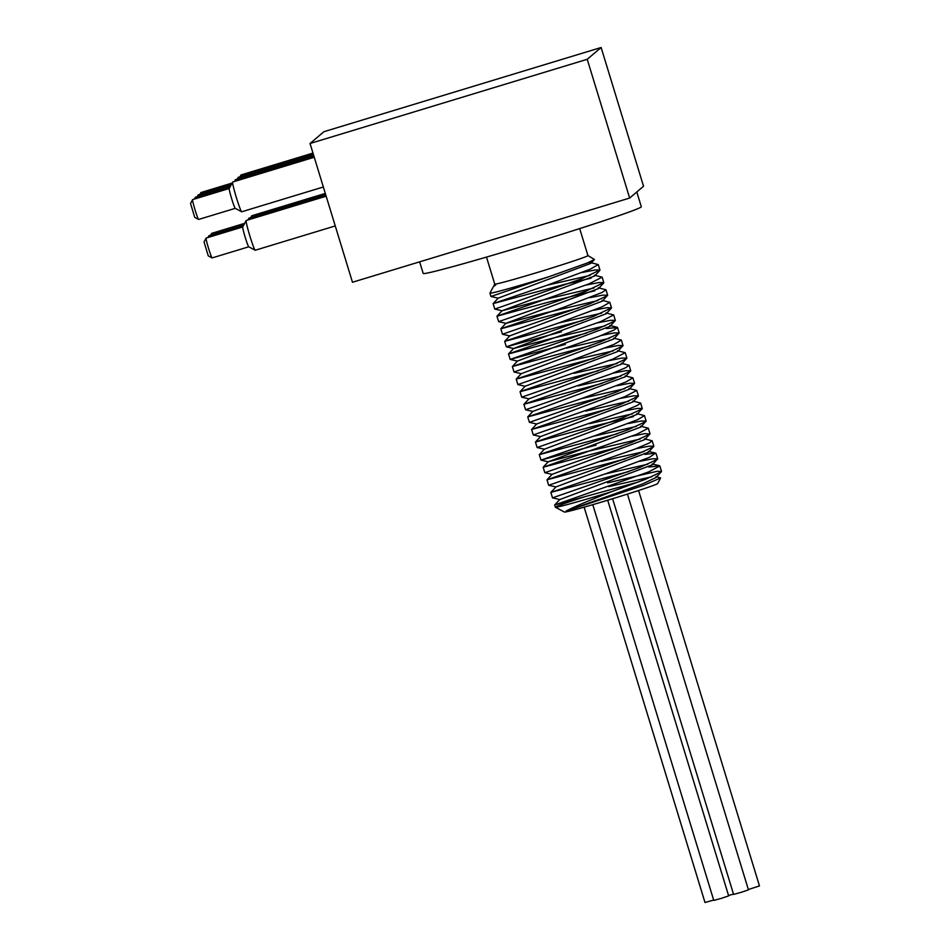 <?xml version="1.0" encoding="UTF-8"?>
<svg xmlns="http://www.w3.org/2000/svg" width="950" height="950" viewBox="0 0 950 950"><rect width="100%" height="100%" fill="white"/><g stroke="black" fill="none" stroke-linecap="round" stroke-linejoin="round"><path stroke-width="1.43" d="M594.023 287.969L540.419 300.592L502.075 310.757L494.784 309.071L493.121 303.608L498.216 298.134L590.793 263.399L590.544 262.604L598.274 264.575L590.14 269.218L546.143 285.582L493.121 303.608L564.668 284.347L591.031 278.196M502.075 310.757L594.629 275.999L594.379 275.191L602.122 277.163L588.869 283.943L496.969 316.196L550.691 301.554L594.89 290.771M509.77 335.932L502.491 334.246L500.816 328.771L505.911 323.309L598.488 288.574L598.251 287.779L605.969 289.75L602.051 292.481L562.97 307.562L500.816 328.771L579.013 307.859M602.086 300.366L609.829 302.337L602.039 306.838L558.351 323.119L504.664 341.347L582.861 320.447M605.934 312.942L613.664 314.925L600.839 321.527L508.511 353.946L586.708 333.034M606.433 328.534L617.512 327.501L613.842 330.113L598.607 336.502L512.371 366.522L590.556 345.622M613.629 338.129L621.371 340.088L613.926 344.446L570.546 360.656L516.206 379.121L594.403 358.209M617.476 350.704L625.207 352.676L612.809 359.112L520.054 391.709L598.251 370.797M621.336 363.292L629.066 365.263L625.623 367.757L610.648 374.074L523.913 404.284L602.098 383.372M625.183 375.879L632.914 377.851L625.801 382.054L582.742 398.181L527.761 416.872L605.946 395.96M629.019 388.467L636.749 390.438L624.779 396.696L531.596 429.471L609.793 408.548M632.878 401.054L640.609 403.026L637.403 405.401L622.689 411.647L535.456 442.059L595.876 425.659L633.365 416.646M636.726 413.642L644.456 415.613L637.664 419.674L594.949 435.718L539.303 454.634L617.488 433.723M640.561 426.229L648.304 428.201L636.738 434.293L543.139 467.234L621.336 446.31M644.421 438.817L652.151 440.788L649.171 443.056L634.719 449.207L546.998 479.809L625.195 458.897M644.908 454.409L655.547 453.091L649.527 457.294L607.145 473.254L550.846 492.397L629.031 471.485M648.755 466.996L659.846 465.963L648.684 471.889L554.693 504.984L638.697 481.911M655.963 476.579L660.618 477.933L643.649 485.343L565.939 511.171L642.948 483.776L656.201 477.387L661.521 471.426L657.127 471.295L607.644 482.861M651.748 476.769L608.784 486.602M552.104 474.383L544.825 472.696L631.833 442.367L649.752 434.162L644.658 439.624L552.092 474.347L546.998 479.809L548.661 485.284L555.94 486.934L550.846 492.397L552.508 497.859L559.788 499.558L652.353 464.799L657.661 458.838L652.816 458.779L639.873 461.284M647.9 464.182L604.936 474.014M555.94 486.934L648.518 452.2L653.826 446.251L648.969 446.191L636.025 448.709M644.053 451.594L601.089 461.427M640.205 439.007L586.577 451.642L548.245 461.795L640.811 427.037L646.119 421.076L641.274 421.016L628.33 423.534M636.357 426.419L593.394 436.252M596.101 445.099L540.977 460.121L539.303 454.646L544.398 449.172L636.975 414.449L642.283 408.488L637.426 408.429L624.482 410.946M632.51 413.832L589.546 423.664M544.398 449.207L537.118 447.521L535.456 442.059L540.55 436.584L633.116 401.862L638.424 395.901L633.567 395.841L620.635 398.359M628.651 401.256L585.699 411.077M533.271 434.934L531.608 429.471L536.691 423.997L629.268 389.274L634.576 383.313L629.719 383.254L616.788 385.771M624.815 388.669L581.851 398.501M527.761 416.872L532.843 411.409L625.432 376.687L630.741 370.726L625.884 370.666L612.94 373.184M620.967 376.069L578.004 385.914M532.855 411.445L525.587 409.771L523.901 404.296L529.008 398.822L621.573 364.099L626.881 358.138L622.024 358.079L609.092 360.596M617.108 363.494L574.156 373.326M529.008 398.858L521.74 397.183L520.054 391.709L525.148 386.246L617.726 351.524L623.034 345.562L618.177 345.491L605.245 348.009M613.261 350.906L570.309 360.739M525.16 386.27L517.893 384.596L516.206 379.121L521.301 373.659L613.89 338.924L619.186 332.963L614.341 332.904L601.398 335.421M609.425 338.319L566.461 348.151M521.312 373.683L514.045 372.008L512.359 366.534L517.453 361.071L610.031 326.337L615.339 320.387L610.482 320.316L597.55 322.834M605.566 325.731L551.962 338.354L513.617 348.519L506.338 346.833L593.322 316.504L611.491 307.8L606.634 307.729L593.691 310.246M565.309 344.411L510.197 359.421L508.511 353.946L513.606 348.484L606.183 313.761L611.266 308.299M601.718 313.144L558.754 322.976M561.462 331.823L506.338 346.833L504.664 341.359L509.758 335.896L602.336 301.162L607.644 295.212L602.787 295.141L589.855 297.659M597.871 300.556L544.255 313.191L505.923 323.344L498.643 321.646L585.675 291.317L603.796 282.625L598.939 282.566L585.996 285.071M590.176 275.381L547.212 285.214M590.544 262.604L588.311 262.568M493.501 286.473L495.71 284.964L493.323 286.722L489.927 293.087A55.991 1.568 -17 0 0 489.915 293.134A55.991 1.568 -17 0 0 549.219 276.628L587.207 263.031L594.462 259.469L587.931 255.562M565.939 511.171C572.553 507.49 587.908 500.947 612.026 491.518L645.454 479.322L661.295 471.924M552.508 497.871L639.504 467.554L657.447 459.337M548.673 485.284L635.704 454.943L653.612 446.749M649.752 434.162L645.109 433.604L632.178 436.121M548.245 461.795L540.966 460.109L627.95 429.792L645.905 421.586M537.118 447.521L624.162 417.181L642.057 408.987M540.562 436.62L533.283 434.934L620.291 404.605L638.198 396.399M536.702 424.032L529.423 422.346L616.408 392.029L634.351 383.824M525.576 409.759L612.619 379.418L630.515 371.224M521.728 397.171L608.748 366.843L626.656 358.637M517.881 384.584L604.865 354.267L622.808 346.061M514.033 371.996L601.065 341.668L618.972 333.462M517.465 361.095L510.186 359.409L597.217 329.08L615.113 320.886M502.491 334.246L589.523 303.905L607.43 295.699M494.784 309.071L581.78 278.742L599.937 270.038L595.092 269.978L582.148 272.484M498.228 298.169L490.936 296.483L549.219 276.628M494.38 285.582L495.71 284.964M612.026 491.518A55.991 1.568 163 0 1 555.406 507.241A55.991 1.568 163 0 1 555.37 507.205A55.991 1.568 163 0 1 584.523 496.838M555.406 507.241L564.454 512.05A48.723 1.366 -17 0 0 613.748 498.37A48.723 1.366 -17 0 0 657.626 483.574L660.618 477.945M310.044 143.498L352.474 282.245L629.66 198.051L643.542 186.248L601.124 47.5L587.231 59.292L310.044 143.498L323.938 131.694L601.124 47.5M486.495 257.094L494.736 284.074A48.723 1.366 -17 0 0 546.345 269.717A48.723 1.366 -17 0 0 587.943 255.586L579.69 228.606M592.788 504.664L713.783 900.434L721.288 898.367L728.662 895.886L607.691 500.223M612.607 498.714L733.59 894.425L741.083 892.359L748.457 889.877L627.451 494.095M584.131 507.157L704.995 902.5L713.676 900.066M728.555 895.529L733.471 894.057M748.351 889.521L759.466 885.922L638.578 490.509M190.546 203.49L194.738 217.372L198.598 219.438A10.367 0.665 -106.9 0 1 194.999 209.724A10.367 0.665 -106.9 0 1 192.589 199.643A10.367 0.665 -106.9 0 1 192.624 199.607A10.367 0.665 -106.9 0 1 192.601 199.619L190.534 203.514M235.256 208.335L198.645 219.45A10.367 0.665 -106.9 0 1 198.598 219.438M192.624 199.607L229.235 188.492A10.367 0.665 73.1 0 0 229.211 188.516A10.367 0.665 73.1 0 0 231.622 198.598A10.367 0.665 73.1 0 0 235.232 208.311A10.367 0.665 73.1 0 0 235.279 208.323M230.185 186.687L195.403 197.244A10.367 0.665 -106.9 0 1 195.403 197.244A10.367 0.665 -106.9 0 0 195.368 197.279A10.367 0.665 -106.9 0 0 195.498 198.74M204.048 241.953L208.252 255.835L212.111 257.901A10.367 0.665 -106.9 0 1 208.501 248.188A10.367 0.665 -106.9 0 1 206.091 238.106A10.367 0.665 -106.9 0 1 206.126 238.07L242.737 226.955A10.367 0.665 73.1 0 0 242.725 226.979A10.367 0.665 73.1 0 0 245.136 237.061A10.367 0.665 73.1 0 0 248.734 246.774A10.367 0.665 73.1 0 0 248.781 246.786M248.769 246.798L212.159 257.913A10.367 0.665 -106.9 0 1 212.111 257.901M206.091 238.106A10.367 0.665 -106.9 0 1 206.114 238.082L204.036 241.977M198.277 196.377A10.367 0.665 -106.9 0 1 198.146 194.928A10.367 0.665 -106.9 0 1 198.182 194.893L231.147 184.87M198.146 194.928A10.367 0.665 -106.9 0 1 198.158 194.904L197.196 196.709M207.931 237.524L208.869 235.743A10.367 0.665 -106.9 0 1 208.905 235.719A10.367 0.665 -106.9 0 1 208.893 235.719A10.367 0.665 -106.9 0 0 209 237.203M199.975 194.346L200.913 192.565A10.367 0.665 -106.9 0 1 200.949 192.529A10.367 0.665 -106.9 0 1 200.937 192.541A10.367 0.665 -106.9 0 0 201.044 194.014M244.661 223.333L211.684 233.356A10.367 0.665 -106.9 0 1 211.684 233.356A10.367 0.665 -106.9 0 0 211.648 233.391A10.367 0.665 -106.9 0 0 211.779 234.84M335.255 225.934L255.241 250.242A15.556 0.997 -106.9 0 1 255.17 250.23A15.556 0.997 -106.9 0 1 249.767 235.659A15.556 0.997 -106.9 0 1 246.145 220.531A15.556 0.997 -106.9 0 1 246.204 220.483L326.159 196.199M246.145 220.531A15.556 0.997 -106.9 0 1 246.181 220.495L242.725 226.979M314.248 157.249L232.691 182.02A15.556 0.997 -106.9 0 1 232.691 182.02A15.556 0.997 -106.9 0 0 232.643 182.067A15.556 0.997 -106.9 0 0 236.253 197.196A15.556 0.997 -106.9 0 0 241.668 211.767A15.556 0.997 -106.9 0 0 241.739 211.779L323.344 186.984M235.493 181.165A15.556 0.997 -106.9 0 1 235.422 179.704A15.556 0.997 -106.9 0 1 235.446 179.669A15.556 0.997 -106.9 0 1 235.469 179.657L313.832 155.859M238.26 178.814A15.556 0.997 -106.9 0 1 238.201 177.353A15.556 0.997 -106.9 0 1 238.224 177.317A15.556 0.997 -106.9 0 1 238.248 177.306L313.405 154.47M325.731 194.809L248.983 218.12A15.556 0.997 -106.9 0 1 248.983 218.12A15.556 0.997 -106.9 0 0 248.924 218.179A15.556 0.997 -106.9 0 0 248.995 219.64M241.039 176.451A15.556 0.997 -106.9 0 1 240.967 174.99A15.556 0.997 -106.9 0 1 241.003 174.954A15.556 0.997 -106.9 0 1 241.027 174.942L312.978 153.081M325.316 193.42L251.762 215.769A15.556 0.997 -106.9 0 1 251.762 215.769A15.556 0.997 -106.9 0 0 251.703 215.816A15.556 0.997 -106.9 0 0 251.774 217.277M419.639 261.844L423.189 273.434A114.048 3.183 -17 0 0 529.661 244.209A114.048 3.183 -17 0 0 641.143 207.017A114.048 3.183 -17 0 0 641.309 206.756L636.797 191.983M587.231 59.292L629.66 198.051M498.643 321.658L496.969 316.184L502.063 310.721M617.061 327.216L609.793 325.529M544.813 472.696L543.151 467.234L548.233 461.759M655.547 453.091L648.268 451.404M659.383 465.666L652.104 463.992M555.37 507.205L554.693 504.996L559.776 499.522M598.488 288.574L603.571 283.124M594.629 275.999L599.723 270.536M590.793 263.399L594.462 259.469M489.915 293.134L490.948 296.483M527.749 416.884L529.423 422.346M598.274 264.575L599.949 270.038M602.122 277.163L603.796 282.625M605.969 289.75L607.644 295.212M609.829 302.373L611.491 307.8M613.664 314.925L615.339 320.387M617.512 327.501L619.186 332.963M621.359 340.088L623.034 345.551M625.219 352.676L626.881 358.138M629.066 365.263L630.729 370.726M632.926 377.898L634.576 383.313M636.761 390.438L638.424 395.901M640.609 403.026L642.271 408.488M644.468 415.661L646.119 421.076M648.304 428.201L649.978 433.663M652.151 440.788L653.826 446.251M656.011 453.423L657.673 458.838M659.846 465.963L661.521 471.426M494.736 284.05L493.976 285.487M194.417 199.061L195.368 197.279M243.699 225.15L208.905 235.719M232.109 183.065L200.949 192.529M210.698 235.172L211.648 233.391M248.734 246.774L255.17 250.23M235.232 208.311L241.668 211.767M229.211 188.516L232.643 182.067M234.484 181.474L235.422 179.704M237.251 179.123L238.201 177.353M247.986 219.937L248.924 218.179M240.029 176.759L240.967 174.99M250.764 217.586L251.703 215.816"/></g></svg>
